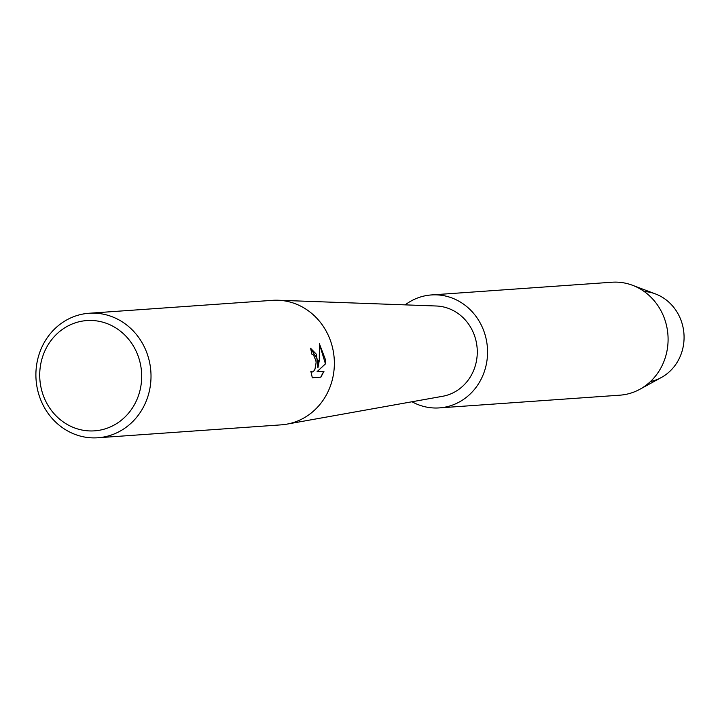 <?xml version="1.0" encoding="UTF-8"?>
<svg xmlns="http://www.w3.org/2000/svg" width="720" height="720" viewBox="0 0 720 720"><rect width="100%" height="100%" fill="white"/><g stroke="black" fill="none" stroke-linecap="round" stroke-linejoin="round"><path stroke-width="1.08" d="M644.157 291.483A45.468 41.922 86 0 1 684 334.629A45.468 41.922 86 0 1 650.493 381.501M89.073 313.254L272.421 300.339A62.415 57.537 86 0 1 278.082 300.24A62.415 57.537 86 0 1 334.26 359.532A62.415 57.537 86 0 1 286.812 424.152A62.415 57.537 86 0 1 281.196 424.854L97.839 437.769A62.415 57.537 86 0 1 36 378.576A62.415 57.537 86 0 1 89.073 313.254A62.415 57.537 86 0 1 150.912 372.447A62.415 57.537 86 0 1 97.839 437.769M278.082 300.24L436.275 306A45.468 41.922 86 0 1 477.207 349.191A45.468 41.922 86 0 1 442.638 396.279L286.812 424.152M318.231 360.657L317.925 367.848L319.266 360.585L319.419 343.809L325.629 360.135L325.575 363.771L317.097 371.655L324.036 371.169L320.886 377.163L312.327 377.766L310.815 371.169L312.273 372.015L313.668 371.232L314.955 369.207L316.098 362.763L315.936 360.819L313.488 354.906L311.778 354.069A62.415 57.537 -94 0 0 310.563 348.228L318.231 360.657M141.588 372.987A55.278 50.958 86 0 1 93.78 430.893A55.278 50.958 86 0 1 39.807 378.423A55.278 50.958 86 0 1 87.615 320.517A55.278 50.958 86 0 1 141.588 372.987M312.156 377.775L320.715 377.172L323.865 371.178M310.563 348.228L316.476 354.348L317.925 367.848M312.165 372.015L310.851 371.439M317.097 371.655L325.413 363.78L319.446 344.052M405.18 304.866A56.619 52.191 86 0 1 431.37 294.948L611.901 282.231A56.619 52.191 86 0 1 632.529 285.282L655.515 293.949A45.468 41.922 86 0 1 684 334.629A45.468 41.922 86 0 1 661.401 377.469L639.855 389.277A56.619 52.191 86 0 1 619.857 395.181L439.326 407.898A56.619 52.191 86 0 1 412.002 401.76M632.529 285.282A56.619 52.191 86 0 1 667.998 335.925A56.619 52.191 86 0 1 639.855 389.277M431.37 294.948A56.619 52.191 86 0 1 487.467 348.642A56.619 52.191 86 0 1 439.326 407.898"/></g></svg>
